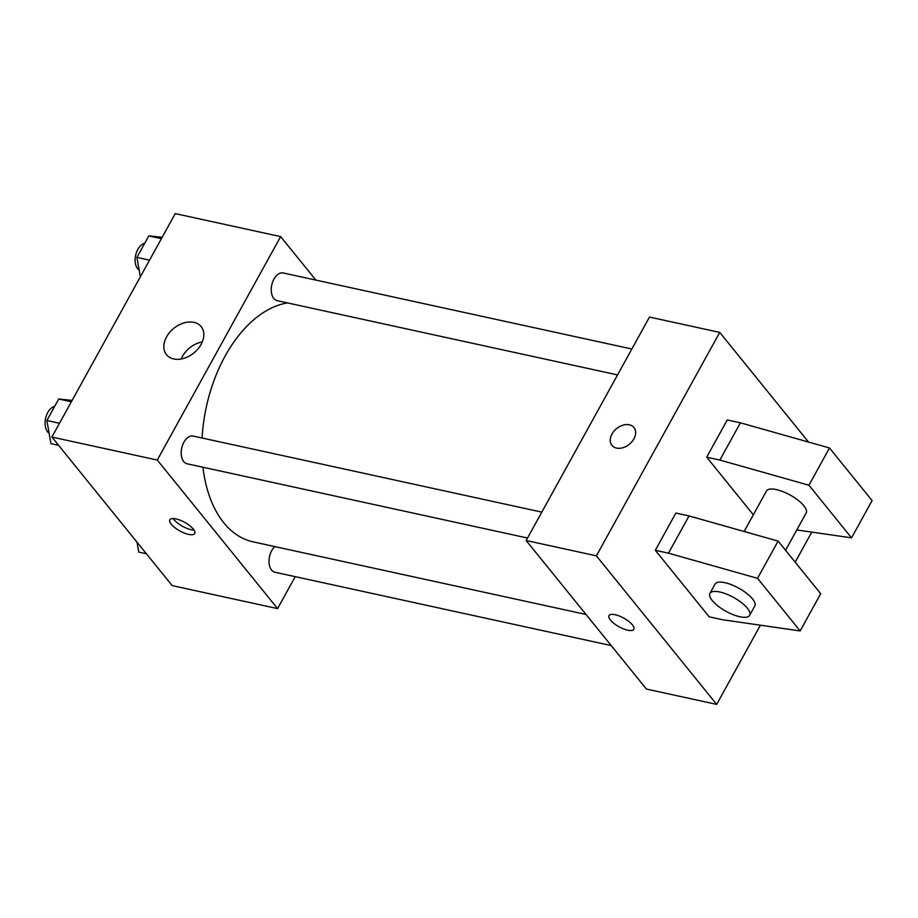 <?xml version="1.0" encoding="UTF-8"?>
<svg xmlns="http://www.w3.org/2000/svg" width="918" height="918" viewBox="0 0 918 918"><rect width="100%" height="100%" fill="white"/><g stroke="black" fill="none" stroke-linecap="round" stroke-linejoin="round"><path stroke-width="1.38" d="M295.206 576.653L277.569 608.6L172.171 585.604L51.89 437.048L175.235 213.607L280.633 236.603L315.826 280.07M202.958 467.228A122.048 74.438 102.3 0 0 223.797 522.778A122.048 74.438 102.3 0 0 253.081 541.849L586.04 614.475M287.529 302.929A122.048 74.438 102.3 0 0 202.121 438.024M277.569 608.6L157.276 460.044L280.633 236.603M631.848 349.012L283.237 272.967A14.183 8.652 102.3 0 0 272.657 281.906A14.183 8.652 102.3 0 0 273.793 298.453A14.183 8.652 102.3 0 0 277.19 300.668L617.55 374.923M274.849 546.589A14.183 8.652 102.3 0 0 271.556 570.021A14.183 8.652 102.3 0 0 274.952 572.235L611.227 645.583M527.506 538.028L187.146 463.785A14.183 8.652 -77.7 0 1 181.718 448.087A14.183 8.652 -77.7 0 1 193.193 436.073L541.804 512.129M157.276 460.044L51.89 437.048M173.72 358.961A22.307 15.881 141 0 1 166.491 354.692A22.307 15.881 141 0 1 173.835 328.311A22.307 15.881 141 0 1 201.157 326.624A22.307 15.881 141 0 1 197.932 348.989A22.307 15.881 141 0 1 173.72 358.961M193.273 529.055A14.183 4.934 28.9 0 1 194.708 533.507A14.183 4.934 28.9 0 1 179.905 530.971A14.183 4.934 28.9 0 1 169.876 519.806A14.183 4.934 28.9 0 1 180.226 520.231A14.183 4.934 28.9 0 1 193.273 529.055M194.008 530.065A14.183 4.934 28.9 0 1 173.169 518.555M181.167 358.995A22.307 15.881 141 0 1 202.316 341.875M760.402 625.204L716.683 704.393L646.421 689.062L526.14 540.507L649.485 317.066L719.746 332.396L808.551 442.074M811.799 532.107L795.183 562.183M633.925 438.85A14.183 10.098 141 0 1 611.927 445.368A14.183 10.098 141 0 1 616.598 428.603A14.183 10.098 141 0 1 633.959 427.524A14.183 10.098 141 0 1 633.925 438.85M716.683 704.393L596.402 555.838L526.14 540.507M596.402 555.838L719.746 332.396M633.971 427.524A14.183 10.098 -39 0 0 616.598 428.603A14.183 10.098 -39 0 0 611.927 445.379M609.001 615.588A14.183 4.934 -151.1 0 0 614.073 623.506A14.183 4.934 -151.1 0 0 627.683 630.184A14.183 4.934 28.9 0 1 614.062 623.506A14.183 4.934 28.9 0 1 609.001 615.599A14.183 4.934 28.9 0 1 623.792 618.135A14.183 4.934 28.9 0 1 633.822 629.3A14.183 4.934 28.9 0 1 627.683 630.184A14.183 4.934 -151.1 0 0 633.833 629.3M709.178 616.839L655.303 550.295L668.476 553.164L757.545 578.329L800.152 630.941L722.351 619.707L709.178 616.839M800.152 630.941L820.703 593.705L778.108 541.092L689.039 515.927L675.855 513.047L655.303 550.295M753.334 514.791L706.699 457.187L727.251 419.951L740.424 422.819L829.505 447.984L872.1 500.608L851.537 537.845L808.942 485.232L719.873 460.067L706.699 457.187M785.556 550.295L806.188 512.921A22.686 7.895 -151.1 0 0 790.146 495.043A22.686 7.895 -151.1 0 0 766.473 490.992L744.119 531.488M796.801 529.938L851.537 537.845M709.935 593.407L715.076 584.089A22.686 7.895 28.9 0 1 738.749 588.151A22.686 7.895 28.9 0 1 754.791 606.018L749.662 615.335A22.686 7.895 28.9 0 1 739.816 616.747A22.686 7.895 28.9 0 1 718.025 606.064A22.686 7.895 28.9 0 1 709.935 593.407A22.686 7.895 28.9 0 1 733.608 597.457A22.686 7.895 28.9 0 1 749.662 615.335M829.505 447.984L808.942 485.232M778.108 541.092L757.545 578.329M740.424 422.819L719.873 460.067M689.039 515.927L668.476 553.164M58.58 445.31L50.96 443.646L46.864 420.524L58.741 399.02L72.132 400.386M59.498 423.278L46.864 420.524M71.363 401.774L58.741 399.02M54.667 406.399A14.183 8.652 102.3 0 0 45.9 417.151A14.183 8.652 102.3 0 0 47.621 431.873A14.183 8.652 102.3 0 0 49.124 433.273M140.339 276.823L136.908 257.407L148.785 235.903L162.176 237.28M149.542 260.161L136.908 257.407M161.407 238.669L148.785 235.903M144.7 243.293A14.183 8.652 102.3 0 0 135.944 254.045A14.183 8.652 102.3 0 0 137.666 268.756A14.183 8.652 102.3 0 0 139.169 270.156M146.387 553.761L138.767 552.097L137.012 542.171M134.831 539.486A14.183 8.652 102.3 0 0 135.428 540.323A14.183 8.652 102.3 0 0 136.093 541.046"/></g></svg>

